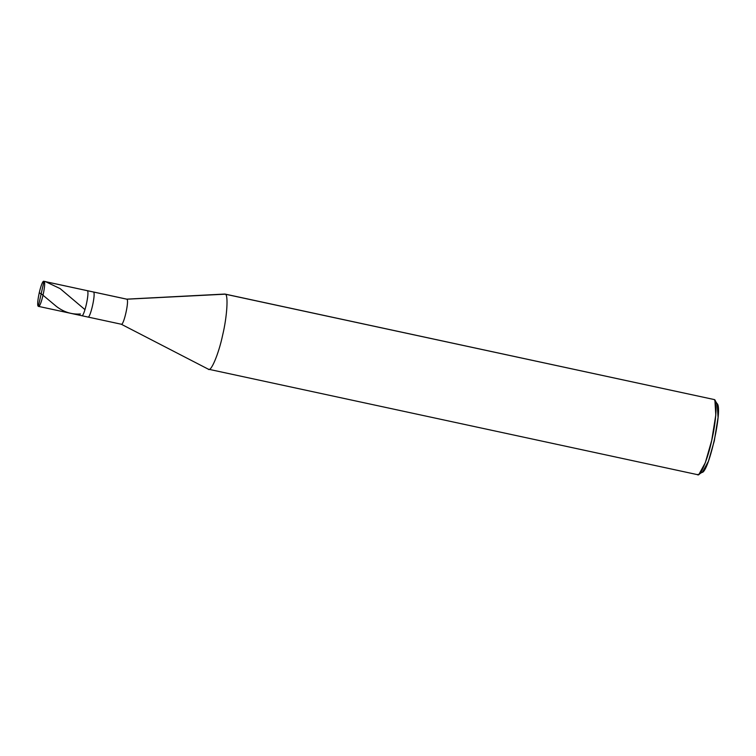 <?xml version="1.0" encoding="UTF-8"?>
<svg xmlns="http://www.w3.org/2000/svg" width="756" height="756" viewBox="0 0 756 756"><rect width="100%" height="100%" fill="white"/><g stroke="black" fill="none" stroke-linecap="round" stroke-linejoin="round"><path stroke-width="1.13" d="M38.358 306.35C35.683 305.547 41.618 279.172 43.99 281.345C41.618 279.172 35.683 305.547 38.358 306.35C40.73 308.524 46.674 282.149 43.99 281.345L38.358 306.35L43.99 281.345C46.674 282.149 40.73 308.524 38.358 306.35L121.319 324.239M43.99 281.345L87.271 290.673C89.955 291.476 84.011 317.851 81.639 315.668C84.011 317.851 89.955 291.476 87.271 290.673L43.876 281.298L87.271 290.673C89.955 291.476 84.011 317.851 81.639 315.668L81.752 315.715M87.034 290.625L93.46 292.005C96.135 292.808 90.191 319.183 87.819 317L87.932 317.047M81.639 315.668C84.011 317.851 89.955 291.476 87.271 290.673L126.847 299.196C129.522 300 123.578 326.375 121.206 324.201L208.373 369.211L121.206 324.201C123.578 326.375 129.522 300 126.847 299.196L225.222 294.178C228.501 294.216 227.093 316.745 222.642 335.144C218.73 353.855 210.848 372.576 208.316 369.183L697.712 474.702M87.819 317C90.191 319.183 96.135 292.808 93.46 292.005L87.157 290.625M208.316 369.183L209.025 369.334L208.316 369.183C210.848 372.576 218.73 353.855 222.642 335.144C227.093 316.745 228.501 294.216 225.222 294.178L714.269 399.565C717.557 399.603 716.14 422.131 711.698 440.531C707.777 459.242 699.905 477.953 697.372 474.56L698.913 474.381L705.31 462.729L711.698 440.531L715.809 414.968L714.892 400.217L714.269 399.565L715.384 401.341L714.269 399.565L225.222 294.178L126.847 299.196L93.347 291.958L126.724 299.149M714.892 400.217L717.227 403.95L718.068 417.482L714.297 440.909L708.438 461.255L702.579 471.933L698.913 474.381M701.162 472.103C707.692 478.085 724.031 405.566 716.66 403.354M126.63 299.149L224.872 294.046L714.269 399.565M41.145 293.971L39.218 292.695M41.155 293.829L42.837 286.439C43.621 284.407 43.092 279.985 46.097 281.922L60.102 288.594L84.483 309.213M41.202 293.725L56.294 306.341C63.75 312.096 71.811 314.638 80.476 313.976"/></g></svg>
